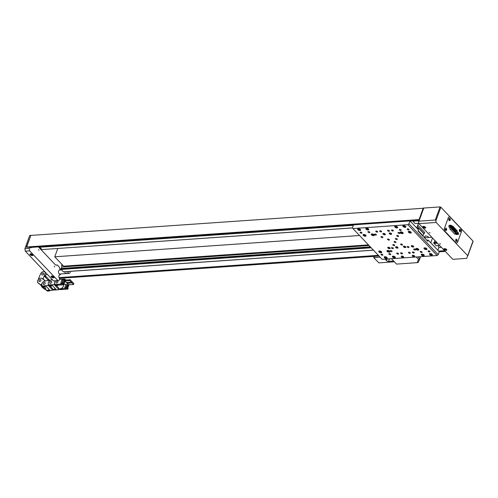 <?xml version="1.0" encoding="UTF-8"?>
<svg xmlns="http://www.w3.org/2000/svg" width="498" height="498" viewBox="0 0 498 498"><rect width="100%" height="100%" fill="white"/><g stroke="black" fill="none" stroke-linecap="round" stroke-linejoin="round"><path stroke-width="0.75" d="M352.509 227.879L41.95 249.573L352.547 227.941M412.655 220.763L415.015 223.515L418.874 223.303M415.015 223.515L418.862 223.247M418.669 221.542L417.978 220.819L412.798 221.18M41.95 249.573L39.734 247.238L353.343 225.333M417.834 220.402L417.978 220.819M39.591 246.827L39.734 247.238M62.032 264.463L61.64 265.546L61.87 266.972L60.681 268.982L63.395 271.846L373.481 250.183M434.86 240.441L434.399 242.389L433.746 242.924L436.13 245.751L439.722 245.558M63.059 271.808L373.425 250.127M436.13 245.751L439.666 245.502M60.849 269.474L371.209 247.792M433.914 243.416L437.449 243.167M60.681 268.982L370.761 247.325M433.746 242.924L437.001 242.694M60.812 268.621L370.45 246.989M433.876 242.563L436.69 242.364M61.335 268.447L370.325 246.865M434.399 242.389L436.565 242.24M61.87 266.972L369.049 245.514M434.941 240.914L435.289 240.889M61.64 265.546L62.978 265.453M30.465 253.868A1.382 0.654 -160 0 0 32.482 254.833A1.382 0.654 -160 0 0 32.856 254.733M31.156 253.856L32.32 254.279M31.579 253.955L31.461 254.285M51.574 276.097A1.382 0.654 -160 0 0 53.591 277.069A1.382 0.654 -160 0 0 53.971 276.969M52.265 276.091L53.435 276.514M52.688 276.191L52.57 276.521M38.888 250.357L38.589 249.585L38.888 250.357M54.562 266.866L54.27 266.1L54.562 266.866M32.345 255.599A1.581 0.747 -160 0 0 32.999 255.256A1.581 0.747 -160 0 0 32.333 254.285A1.581 0.747 -160 0 0 30.671 253.837A1.581 0.747 -160 0 0 30.023 254.173A1.581 0.747 -160 0 0 30.689 255.144A1.581 0.747 -160 0 0 32.345 255.599M53.46 277.834A1.581 0.747 -160 0 0 54.108 277.492A1.581 0.747 -160 0 0 53.442 276.521A1.581 0.747 -160 0 0 51.786 276.073A1.581 0.747 -160 0 0 51.138 276.409A1.581 0.747 -160 0 0 51.798 277.38A1.581 0.747 -160 0 0 53.46 277.834M31.523 247.388A1.98 1.201 -94 0 1 30.851 247.805A1.98 1.201 -94 0 1 30.117 247.475L29.743 247.076L29.264 248.39L29.668 250.855L57.886 280.573L59.362 280.088L59.841 278.78L59.467 278.382A1.98 1.201 -94 0 1 58.882 276.203A1.98 1.201 -94 0 1 59.922 274.772A1.98 1.201 -94 0 1 60.27 274.828L59.592 274.871M29.743 247.076L26.319 247.313L30.845 235.523M29.668 250.855L25.305 251.16L53.523 280.878L57.886 280.573M25.305 251.16L24.9 248.695L29.264 248.39M24.9 248.695L29.731 235.411L30.677 235.349M60.27 274.828L60.582 273.962M60.376 270.009A3.953 2.397 -94 0 1 59.399 267.202L57.307 264.998L55.925 265.092M57.307 264.998A3.953 2.397 -94 0 1 56.629 265.216A3.953 2.397 -94 0 1 55.16 264.55L39.317 247.861A3.953 2.397 -94 0 1 38.663 246.89M428.753 237.484A2.173 1.027 -160 0 0 428.479 237.098A2.173 1.027 -160 0 0 426.325 236.046A2.173 1.027 -160 0 0 424.707 236.475A2.173 1.027 -160 0 0 425.024 237.341A2.173 1.027 -160 0 0 425.473 237.714M425.541 227.306A1.382 0.654 20 0 1 425.168 227.399A1.382 0.654 20 0 1 423.151 226.434M425.006 226.851L423.835 226.428M424.265 226.522L424.14 226.851M446.656 249.542A1.382 0.654 20 0 1 446.276 249.635A1.382 0.654 20 0 1 444.26 248.67M446.115 249.081L444.951 248.664M445.374 248.757L445.256 249.087M441.427 247.357L439.678 247.481A1.98 1.201 -94 0 1 438.346 245.657M67.012 272.705A1.98 1.201 -94 0 1 66.11 273.576L59.828 274.012A1.98 1.201 -94 0 1 58.689 273.01A1.98 1.201 -94 0 1 58.646 270.943A1.98 1.201 -94 0 1 59.555 270.065L61.291 269.947M66.11 273.576A1.98 1.201 -94 0 1 64.777 271.752A1.98 1.201 -94 0 0 66.11 273.576L69.247 273.358A1.98 1.201 -94 0 1 67.915 271.528M70.305 271.366A1.98 1.201 -94 0 1 70.156 272.487A1.98 1.201 -94 0 1 69.247 273.358M59.032 277.629L378.362 255.325M438.682 251.11L444.596 250.693M59.436 278.345L379.022 256.022M439.248 251.814L445.262 251.397M423.767 233.73L424.196 233.699L417.324 226.459M422.547 235.784L423.032 235.753L423.792 233.668L418.476 228.072L416.913 228.184M368.427 244.867L63.638 266.156L54.755 256.8L359.544 235.51M54.755 256.8L57.768 248.527M417.803 225.152L424.676 232.385L424.196 233.699M418.015 229.341L418.476 228.072M423.032 235.753L418.195 230.655M423.505 208.239L30.882 235.411L26.674 246.983L26.948 247.269M30.129 247.487L353.499 224.897M410.041 220.95L419.111 220.315M26.674 246.983L419.061 219.574L423.269 207.996M430.091 232.859L429.232 232.715L430.091 232.859M440.543 243.864L439.684 243.727L440.543 243.864M423.356 226.403A1.581 0.747 20 0 1 425.018 226.858A1.581 0.747 20 0 1 425.684 227.829A1.581 0.747 20 0 1 425.031 228.165A1.581 0.747 20 0 1 423.375 227.717A1.581 0.747 20 0 1 422.709 226.746A1.581 0.747 20 0 1 423.356 226.403M444.471 248.639A1.581 0.747 20 0 1 446.127 249.093A1.581 0.747 20 0 1 446.793 250.058A1.581 0.747 20 0 1 446.146 250.401A1.581 0.747 20 0 1 444.484 249.946A1.581 0.747 20 0 1 443.818 248.981A1.581 0.747 20 0 1 444.471 248.639M436.161 222.457L418.93 223.664L452.794 259.327L466.732 258.35L473.013 241.082L440.848 207.205L435.893 220.813L436.161 222.457L467.703 255.673M440.064 206.907L423.773 208.046L418.662 222.021L418.999 221.162L435.289 220.023L440.064 206.907L440.848 207.205M418.93 223.664L418.662 222.021M435.893 220.813L435.289 220.023M423.611 208.407L423.773 208.046M473.013 241.082L467.79 255.904L473.1 241.318M457.425 242.694L461.658 231.053L461.322 228.999L449.725 216.779L448.493 217.184L449.725 216.779L461.322 228.999L461.658 231.053L457.425 242.694L456.193 243.099L444.59 230.879L444.253 228.825L448.493 217.184L444.253 228.825L444.59 230.879L456.193 243.099L457.425 242.694M450.099 227.231L449.906 227.592A1.089 0.66 86 0 0 449.843 227.735A1.089 0.66 86 0 0 450.086 229.242L454.606 233.998A1.089 0.66 86 0 0 455.01 234.185A1.089 0.66 86 0 0 455.371 233.96M460.6 231.184A1.189 0.722 86 0 0 460.575 229.945A1.189 0.722 86 0 0 459.891 229.341A1.189 0.722 86 0 0 459.349 229.864A1.189 0.722 86 0 0 459.374 231.103A1.189 0.722 86 0 0 460.059 231.707A1.189 0.722 86 0 0 460.6 231.184A1.189 0.722 86 0 0 460.575 229.945A1.189 0.722 86 0 0 459.891 229.341A1.189 0.722 86 0 0 459.349 229.864A1.189 0.722 86 0 0 459.374 231.103A1.189 0.722 86 0 0 460.059 231.707A1.189 0.722 86 0 0 460.6 231.184M450.148 220.178A1.189 0.722 86 0 0 450.124 218.939A1.189 0.722 86 0 0 449.439 218.336A1.189 0.722 86 0 0 448.897 218.859A1.189 0.722 86 0 0 448.922 220.097A1.189 0.722 86 0 0 449.607 220.701A1.189 0.722 86 0 0 450.148 220.178A1.189 0.722 86 0 0 450.124 218.939A1.189 0.722 86 0 0 449.439 218.336A1.189 0.722 86 0 0 448.897 218.859A1.189 0.722 86 0 0 448.922 220.097A1.189 0.722 86 0 0 449.607 220.701A1.189 0.722 86 0 0 450.148 220.178M446.569 230.014A1.189 0.722 86 0 0 446.544 228.775A1.189 0.722 86 0 0 445.859 228.171A1.189 0.722 86 0 0 445.318 228.694A1.189 0.722 86 0 0 445.337 229.933A1.189 0.722 86 0 0 446.027 230.537A1.189 0.722 86 0 0 446.569 230.014A1.189 0.722 86 0 0 446.544 228.775A1.189 0.722 86 0 0 445.859 228.171A1.189 0.722 86 0 0 445.318 228.694A1.189 0.722 86 0 0 445.337 229.933A1.189 0.722 86 0 0 446.027 230.537A1.189 0.722 86 0 0 446.569 230.014M457.021 241.026A1.189 0.722 86 0 0 456.996 239.781A1.189 0.722 86 0 0 456.311 239.177A1.189 0.722 86 0 0 455.77 239.7A1.189 0.722 86 0 0 455.788 240.945A1.189 0.722 86 0 0 456.479 241.549A1.189 0.722 86 0 0 457.021 241.026A1.189 0.722 86 0 0 456.996 239.781A1.189 0.722 86 0 0 456.311 239.177A1.189 0.722 86 0 0 455.77 239.7A1.189 0.722 86 0 0 455.788 240.945A1.189 0.722 86 0 0 456.479 241.549A1.189 0.722 86 0 0 457.021 241.026M453.112 228.843L451.761 228.887M453.591 229.348L452.24 229.391M454.07 228.949L452.713 228.993M454.07 229.852L452.713 229.895M454.55 230.356L453.192 230.4M455.029 229.958L453.672 230.001M455.029 230.86L453.672 230.904M455.508 231.365L454.151 231.408M455.987 231.869L454.63 231.912M451.431 227.86A0.691 0.417 86 0 0 451.586 228.819L456.106 233.574A0.691 0.417 86 0 0 456.71 233.282L457.102 231.539A0.691 0.417 86 0 0 456.915 230.68L452.75 226.297A0.691 0.417 86 0 0 452.215 226.391L451.474 227.767A0.691 0.417 86 0 0 451.431 227.86M456.784 233.5A0.89 0.542 86 0 0 456.822 233.363L457.214 231.614A0.89 0.542 86 0 0 456.977 230.518L452.813 226.136A0.89 0.542 86 0 0 452.477 225.98A0.89 0.542 86 0 0 452.128 226.254L451.381 227.63A0.89 0.542 86 0 0 451.53 228.987L456.044 233.743A0.89 0.542 86 0 0 456.373 233.892A0.89 0.542 86 0 0 456.784 233.5M455.533 231.651L455.533 231.645A0.691 0.417 86 0 0 455.552 231.333M458.172 233.755L457.905 233.058L458.172 233.755M457.6 232.522L457.27 233.431L457.606 234.409L458.272 234.465L458.602 233.562L458.266 232.597L457.002 232.566M458.272 234.465L456.112 234.514L455.907 233.923M457.27 233.431L456.797 233.462M457.606 234.409L456.112 234.514M451.207 226.416L450.939 225.725L451.207 226.416M451.3 225.264L451.636 226.241L451.306 227.15L449.146 227.175L448.823 226.192L449.146 225.289L451.3 225.264M451.306 227.15L450.64 227.076L450.317 226.086L448.823 226.192M450.317 226.086L450.646 225.183M450.64 227.076L449.146 227.175M456.635 240.615L456.162 240.086L456.205 240.671L456.635 240.615M446.183 229.609L445.71 229.074L445.754 229.665L446.183 229.609M449.762 219.774L449.296 219.238L449.333 219.823L449.762 219.774M460.214 230.779L459.747 230.244L459.785 230.835L460.214 230.779M408.727 232.199A1.382 0.654 -160 0 0 410.097 232.865A1.382 0.654 -160 0 0 411.13 232.597A1.382 0.654 -160 0 0 410.925 232.049A1.382 0.654 -160 0 0 409.555 231.377A1.382 0.654 -160 0 0 408.528 231.651A1.382 0.654 -160 0 0 408.727 232.199M410.371 232.087L409.238 231.813L409.866 232.473L410.371 232.087M410.066 231.925L409.866 232.473M409.412 231.8L409.281 232.161M403.293 226.478A1.382 0.654 -160 0 0 404.662 227.144A1.382 0.654 -160 0 0 405.689 226.87A1.382 0.654 -160 0 0 405.49 226.322A1.382 0.654 -160 0 0 404.115 225.656A1.382 0.654 -160 0 0 403.087 225.924A1.382 0.654 -160 0 0 403.293 226.478M404.351 226.048L403.847 226.441L404.974 226.708L404.351 226.048M404.631 226.198L404.432 226.752M403.978 226.073L403.847 226.441M395.132 227.044A1.382 0.654 -160 0 0 396.501 227.717A1.382 0.654 -160 0 0 397.529 227.443A1.382 0.654 -160 0 0 397.329 226.895A1.382 0.654 -160 0 0 395.954 226.223A1.382 0.654 -160 0 0 394.926 226.497A1.382 0.654 -160 0 0 395.132 227.044M396.19 226.621L395.686 227.007L396.813 227.281L396.19 226.621M396.47 226.771L396.271 227.318M395.817 226.646L395.686 227.007M400.566 232.771A1.382 0.654 -160 0 0 401.936 233.438A1.382 0.654 -160 0 0 402.963 233.17A1.382 0.654 -160 0 0 402.764 232.616A1.382 0.654 -160 0 0 401.388 231.95A1.382 0.654 -160 0 0 400.361 232.217A1.382 0.654 -160 0 0 400.566 232.771M401.12 232.734L402.247 233.002L401.625 232.342L401.12 232.734L401.251 232.373M401.905 232.498L401.705 233.045M426.605 248.558A1.382 0.654 20 0 1 426.805 249.106A1.382 0.654 20 0 1 425.778 249.38A1.382 0.654 20 0 1 424.408 248.714A1.382 0.654 20 0 1 424.203 248.16A1.382 0.654 20 0 1 425.23 247.892A1.382 0.654 20 0 1 426.605 248.558M424.962 248.67L426.089 248.944L425.46 248.284L424.962 248.67L425.093 248.309M425.746 248.434L425.547 248.981M432.04 254.279A1.382 0.654 20 0 1 432.239 254.833A1.382 0.654 20 0 1 431.212 255.101A1.382 0.654 20 0 1 429.842 254.434A1.382 0.654 20 0 1 429.637 253.887A1.382 0.654 20 0 1 430.664 253.613A1.382 0.654 20 0 1 432.04 254.279M430.353 254.048L431.523 254.671L430.353 254.048M430.527 254.036L430.397 254.397M431.181 254.161L430.982 254.708M423.879 254.852A1.382 0.654 20 0 1 424.078 255.399A1.382 0.654 20 0 1 423.051 255.673A1.382 0.654 20 0 1 421.682 255.007A1.382 0.654 20 0 1 421.476 254.453A1.382 0.654 20 0 1 422.503 254.185A1.382 0.654 20 0 1 423.879 254.852M422.192 254.615L423.362 255.237L422.192 254.615M422.366 254.603L422.236 254.964M423.02 254.727L422.821 255.275M418.438 249.131A1.382 0.654 20 0 1 418.644 249.679A1.382 0.654 20 0 1 417.617 249.946A1.382 0.654 20 0 1 416.241 249.28A1.382 0.654 20 0 1 416.042 248.732A1.382 0.654 20 0 1 417.069 248.458A1.382 0.654 20 0 1 418.438 249.131M417.884 249.168L416.758 248.894L417.386 249.554L417.884 249.168M417.585 249.006L417.386 249.554M416.932 248.882L416.801 249.243M387.363 251.297A1.382 0.654 -160 0 0 388.739 251.969A1.382 0.654 -160 0 0 389.766 251.695A1.382 0.654 -160 0 0 389.56 251.148A1.382 0.654 -160 0 0 388.191 250.475A1.382 0.654 -160 0 0 387.164 250.749A1.382 0.654 -160 0 0 387.363 251.297M389.006 251.185L387.88 250.911L388.508 251.571L389.006 251.185M388.708 251.023L388.508 251.571M388.054 250.899L387.923 251.26M392.798 257.024A1.382 0.654 -160 0 0 394.173 257.69A1.382 0.654 -160 0 0 395.2 257.422A1.382 0.654 -160 0 0 394.995 256.868A1.382 0.654 -160 0 0 393.625 256.202A1.382 0.654 -160 0 0 392.598 256.47A1.382 0.654 -160 0 0 392.798 257.024M393.943 257.298L394.441 256.906L393.314 256.632L393.943 257.298L394.142 256.75M393.488 256.626L393.358 256.987M384.637 257.591A1.382 0.654 -160 0 0 386.012 258.263A1.382 0.654 -160 0 0 387.039 257.989A1.382 0.654 -160 0 0 386.834 257.441A1.382 0.654 -160 0 0 385.464 256.769A1.382 0.654 -160 0 0 384.437 257.043A1.382 0.654 -160 0 0 384.637 257.591M385.782 257.864L386.28 257.478L385.153 257.205L385.782 257.864L385.981 257.317M385.328 257.192L385.197 257.553M379.202 251.87A1.382 0.654 -160 0 0 380.578 252.536A1.382 0.654 -160 0 0 381.605 252.268A1.382 0.654 -160 0 0 381.4 251.714A1.382 0.654 -160 0 0 380.03 251.048A1.382 0.654 -160 0 0 379.003 251.316A1.382 0.654 -160 0 0 379.202 251.87M379.756 251.832L380.889 252.106L380.26 251.44L379.756 251.832L379.893 251.471M380.547 251.596L380.348 252.144M365.725 235.205A1.382 0.654 20 0 1 365.924 235.753A1.382 0.654 20 0 1 364.897 236.027A1.382 0.654 20 0 1 363.528 235.355A1.382 0.654 20 0 1 363.322 234.807A1.382 0.654 20 0 1 364.349 234.539A1.382 0.654 20 0 1 365.725 235.205M365.171 235.243L364.038 234.969L364.667 235.629L365.171 235.243M364.866 235.081L364.667 235.629M364.212 234.956L364.082 235.317M360.291 229.478A1.382 0.654 20 0 1 360.49 230.032A1.382 0.654 20 0 1 359.463 230.3A1.382 0.654 20 0 1 358.093 229.634A1.382 0.654 20 0 1 357.888 229.086A1.382 0.654 20 0 1 358.915 228.812A1.382 0.654 20 0 1 360.291 229.478M359.774 229.871L358.604 229.248L359.774 229.871M359.432 229.36L359.232 229.908M358.778 229.236L358.647 229.597M368.452 228.912A1.382 0.654 20 0 1 368.651 229.46A1.382 0.654 20 0 1 367.624 229.734A1.382 0.654 20 0 1 366.254 229.061A1.382 0.654 20 0 1 366.049 228.514A1.382 0.654 20 0 1 367.076 228.24A1.382 0.654 20 0 1 368.452 228.912M367.935 229.298L366.765 228.675L367.935 229.298M367.592 228.787L367.393 229.335M366.939 228.663L366.808 229.024M373.886 234.633A1.382 0.654 20 0 1 374.085 235.187A1.382 0.654 20 0 1 373.058 235.454A1.382 0.654 20 0 1 371.689 234.788A1.382 0.654 20 0 1 371.483 234.234A1.382 0.654 20 0 1 372.51 233.967A1.382 0.654 20 0 1 373.886 234.633M372.243 234.751L373.369 235.025L372.747 234.359L372.243 234.751L372.373 234.39M373.027 234.514L372.828 235.062M389.604 233.655A1.089 0.51 -160 0 0 390.681 234.178A1.089 0.51 -160 0 0 391.49 233.967A1.089 0.51 -160 0 0 391.335 233.531A1.089 0.51 -160 0 0 390.251 233.008A1.089 0.51 -160 0 0 389.448 233.22A1.089 0.51 -160 0 0 389.604 233.655M390.955 233.855L389.984 233.332L390.955 233.855M390.669 233.425L390.507 233.886M383.329 234.091A1.089 0.51 -160 0 0 384.406 234.614A1.089 0.51 -160 0 0 385.215 234.402A1.089 0.51 -160 0 0 385.054 233.973A1.089 0.51 -160 0 0 383.977 233.444A1.089 0.51 -160 0 0 383.167 233.662A1.089 0.51 -160 0 0 383.329 234.091M384.68 234.29L383.703 233.774L384.68 234.29M384.394 233.867L384.226 234.321M395.966 247.406A1.089 0.51 -160 0 0 397.049 247.929A1.089 0.51 -160 0 0 397.852 247.718A1.089 0.51 -160 0 0 397.697 247.282A1.089 0.51 -160 0 0 396.613 246.759A1.089 0.51 -160 0 0 395.81 246.971A1.089 0.51 -160 0 0 395.966 247.406M397.286 247.313L396.346 247.083L396.869 247.637L397.286 247.313M397.031 247.176L396.869 247.637M388.123 247.954A1.089 0.51 -160 0 0 389.199 248.477A1.089 0.51 -160 0 0 390.009 248.265A1.089 0.51 -160 0 0 389.847 247.83A1.089 0.51 -160 0 0 388.77 247.307A1.089 0.51 -160 0 0 387.961 247.518A1.089 0.51 -160 0 0 388.123 247.954M389.436 247.861L388.496 247.631L389.019 248.185L389.436 247.861M389.187 247.724L389.019 248.185M403.816 246.859A1.089 0.51 -160 0 0 404.893 247.382A1.089 0.51 -160 0 0 405.702 247.17A1.089 0.51 -160 0 0 405.54 246.734A1.089 0.51 -160 0 0 404.463 246.211A1.089 0.51 -160 0 0 403.654 246.423A1.089 0.51 -160 0 0 403.816 246.859M405.129 246.765L404.189 246.535L404.712 247.089L405.129 246.765M404.88 246.628L404.712 247.089M411.665 246.311A1.089 0.51 -160 0 0 412.742 246.834A1.089 0.51 -160 0 0 413.545 246.622A1.089 0.51 -160 0 0 413.39 246.186A1.089 0.51 -160 0 0 412.313 245.663A1.089 0.51 -160 0 0 411.504 245.875A1.089 0.51 -160 0 0 411.665 246.311M412.979 246.217L412.039 245.987L412.562 246.541L412.979 246.217M412.73 246.08L412.562 246.541M412.655 255.991A1.089 0.51 -160 0 0 413.732 256.514A1.089 0.51 -160 0 0 414.541 256.302A1.089 0.51 -160 0 0 414.38 255.866A1.089 0.51 -160 0 0 413.303 255.343A1.089 0.51 -160 0 0 412.493 255.555A1.089 0.51 -160 0 0 412.655 255.991M413.969 255.897L413.029 255.667L413.552 256.221L413.969 255.897M413.72 255.76L413.552 256.221M401.668 256.756A1.089 0.51 -160 0 0 402.745 257.279A1.089 0.51 -160 0 0 403.554 257.068A1.089 0.51 -160 0 0 403.392 256.632A1.089 0.51 -160 0 0 402.316 256.109A1.089 0.51 -160 0 0 401.506 256.321A1.089 0.51 -160 0 0 401.668 256.756M402.982 256.663L402.042 256.433L402.565 256.987L402.982 256.663M402.733 256.532L402.565 256.987M395.817 241.984A0.99 0.467 -160 0 0 394.839 241.505A0.99 0.467 -160 0 0 394.105 241.704A0.99 0.467 -160 0 0 394.248 242.096A0.99 0.467 -160 0 0 395.231 242.57A0.99 0.467 -160 0 0 395.966 242.377A0.99 0.467 -160 0 0 395.817 241.984M401.064 229.883A0.99 0.467 -160 0 0 400.081 229.404A0.99 0.467 -160 0 0 399.346 229.597A0.99 0.467 -160 0 0 399.496 229.989A0.99 0.467 -160 0 0 400.473 230.468A0.99 0.467 -160 0 0 401.207 230.275A0.99 0.467 -160 0 0 401.064 229.883M390.575 254.086A0.99 0.467 -160 0 0 389.598 253.613A0.99 0.467 -160 0 0 388.863 253.806A0.99 0.467 -160 0 0 389.006 254.198A0.99 0.467 -160 0 0 389.99 254.677A0.99 0.467 -160 0 0 390.718 254.484A0.99 0.467 -160 0 0 390.575 254.086M421.968 251.895A0.99 0.467 -160 0 0 420.984 251.422A0.99 0.467 -160 0 0 420.25 251.615A0.99 0.467 -160 0 0 420.399 252.007A0.99 0.467 -160 0 0 421.376 252.48A0.99 0.467 -160 0 0 422.111 252.287A0.99 0.467 -160 0 0 421.968 251.895M369.672 232.074A0.99 0.467 -160 0 0 368.694 231.595A0.99 0.467 -160 0 0 367.96 231.788A0.99 0.467 -160 0 0 368.103 232.186A0.99 0.467 -160 0 0 369.086 232.659A0.99 0.467 -160 0 0 369.815 232.466A0.99 0.467 -160 0 0 369.672 232.074M399.751 232.908A0.99 0.467 -160 0 0 398.774 232.429A0.99 0.467 -160 0 0 398.039 232.622A0.99 0.467 -160 0 0 398.182 233.014A0.99 0.467 -160 0 0 399.159 233.494A0.99 0.467 -160 0 0 399.894 233.301A0.99 0.467 -160 0 0 399.751 232.908M391.889 251.06A0.99 0.467 -160 0 0 390.905 250.587A0.99 0.467 -160 0 0 390.171 250.78A0.99 0.467 -160 0 0 390.32 251.173A0.99 0.467 -160 0 0 391.297 251.652A0.99 0.467 -160 0 0 392.032 251.459A0.99 0.467 -160 0 0 391.889 251.06M376.208 234.552A0.99 0.467 -160 0 0 375.231 234.072A0.99 0.467 -160 0 0 374.496 234.265A0.99 0.467 -160 0 0 374.639 234.664A0.99 0.467 -160 0 0 375.623 235.137A0.99 0.467 -160 0 0 376.351 234.944A0.99 0.467 -160 0 0 376.208 234.552M415.432 249.417A0.99 0.467 -160 0 0 414.448 248.944A0.99 0.467 -160 0 0 413.714 249.137A0.99 0.467 -160 0 0 413.863 249.529A0.99 0.467 -160 0 0 414.84 250.002A0.99 0.467 -160 0 0 415.575 249.809A0.99 0.467 -160 0 0 415.432 249.417M398.444 235.934A0.99 0.467 -160 0 0 397.46 235.454A0.99 0.467 -160 0 0 396.725 235.647A0.99 0.467 -160 0 0 396.869 236.046A0.99 0.467 -160 0 0 397.852 236.519A0.99 0.467 -160 0 0 398.587 236.326A0.99 0.467 -160 0 0 398.444 235.934M393.196 248.035A0.99 0.467 -160 0 0 392.219 247.562A0.99 0.467 -160 0 0 391.484 247.755A0.99 0.467 -160 0 0 391.627 248.147A0.99 0.467 -160 0 0 392.611 248.62A0.99 0.467 -160 0 0 393.345 248.427A0.99 0.467 -160 0 0 393.196 248.035M382.744 237.029A0.99 0.467 -160 0 0 381.767 236.55A0.99 0.467 -160 0 0 381.032 236.743A0.99 0.467 -160 0 0 381.175 237.141A0.99 0.467 -160 0 0 382.159 237.614A0.99 0.467 -160 0 0 382.894 237.422A0.99 0.467 -160 0 0 382.744 237.029M408.895 246.94A0.99 0.467 -160 0 0 407.912 246.466A0.99 0.467 -160 0 0 407.177 246.659A0.99 0.467 -160 0 0 407.32 247.052A0.99 0.467 -160 0 0 408.304 247.525A0.99 0.467 -160 0 0 409.039 247.332A0.99 0.467 -160 0 0 408.895 246.94M397.13 238.959A0.99 0.467 -160 0 0 396.153 238.48A0.99 0.467 -160 0 0 395.418 238.673A0.99 0.467 -160 0 0 395.561 239.071A0.99 0.467 -160 0 0 396.539 239.544A0.99 0.467 -160 0 0 397.273 239.351A0.99 0.467 -160 0 0 397.13 238.959M394.509 245.01A0.99 0.467 -160 0 0 393.526 244.537A0.99 0.467 -160 0 0 392.798 244.73A0.99 0.467 -160 0 0 392.941 245.122A0.99 0.467 -160 0 0 393.918 245.595A0.99 0.467 -160 0 0 394.653 245.402A0.99 0.467 -160 0 0 394.509 245.01M389.28 239.507A0.99 0.467 -160 0 0 388.303 239.028A0.99 0.467 -160 0 0 387.569 239.227A0.99 0.467 -160 0 0 387.712 239.619A0.99 0.467 -160 0 0 388.695 240.092A0.99 0.467 -160 0 0 389.43 239.899A0.99 0.467 -160 0 0 389.28 239.507M402.353 244.462A0.99 0.467 -160 0 0 401.376 243.989A0.99 0.467 -160 0 0 400.641 244.182A0.99 0.467 -160 0 0 400.784 244.574A0.99 0.467 -160 0 0 401.768 245.047A0.99 0.467 -160 0 0 402.502 244.854A0.99 0.467 -160 0 0 402.353 244.462M408.908 229.335A0.99 0.467 -160 0 0 407.93 228.856A0.99 0.467 -160 0 0 407.196 229.049A0.99 0.467 -160 0 0 407.339 229.441A0.99 0.467 -160 0 0 408.323 229.92A0.99 0.467 -160 0 0 409.057 229.727A0.99 0.467 -160 0 0 408.908 229.335M429.811 251.347A0.99 0.467 -160 0 0 428.834 250.874A0.99 0.467 -160 0 0 428.099 251.067A0.99 0.467 -160 0 0 428.243 251.459A0.99 0.467 -160 0 0 429.226 251.932A0.99 0.467 -160 0 0 429.961 251.739A0.99 0.467 -160 0 0 429.811 251.347M382.732 254.64A0.99 0.467 -160 0 0 381.748 254.161A0.99 0.467 -160 0 0 381.014 254.354A0.99 0.467 -160 0 0 381.157 254.746A0.99 0.467 -160 0 0 382.14 255.225A0.99 0.467 -160 0 0 382.875 255.032A0.99 0.467 -160 0 0 382.732 254.64M361.828 232.622A0.99 0.467 -160 0 0 360.845 232.143A0.99 0.467 -160 0 0 360.11 232.336A0.99 0.467 -160 0 0 360.253 232.734A0.99 0.467 -160 0 0 361.237 233.207A0.99 0.467 -160 0 0 361.971 233.014A0.99 0.467 -160 0 0 361.828 232.622M402.347 253.264A0.99 0.467 -160 0 0 401.369 252.791A0.99 0.467 -160 0 0 400.635 252.984A0.99 0.467 -160 0 0 400.778 253.376A0.99 0.467 -160 0 0 401.755 253.856A0.99 0.467 -160 0 0 402.49 253.663A0.99 0.467 -160 0 0 402.347 253.264M410.196 252.716A0.99 0.467 -160 0 0 409.213 252.243A0.99 0.467 -160 0 0 408.478 252.436A0.99 0.467 -160 0 0 408.628 252.828A0.99 0.467 -160 0 0 409.605 253.308A0.99 0.467 -160 0 0 410.34 253.109A0.99 0.467 -160 0 0 410.196 252.716M414.118 252.442A0.99 0.467 -160 0 0 413.141 251.969A0.99 0.467 -160 0 0 412.406 252.162A0.99 0.467 -160 0 0 412.549 252.554A0.99 0.467 -160 0 0 413.527 253.028A0.99 0.467 -160 0 0 414.261 252.835A0.99 0.467 -160 0 0 414.118 252.442M398.425 253.538A0.99 0.467 -160 0 0 397.441 253.065A0.99 0.467 -160 0 0 396.707 253.258A0.99 0.467 -160 0 0 396.856 253.65A0.99 0.467 -160 0 0 397.834 254.129A0.99 0.467 -160 0 0 398.568 253.936A0.99 0.467 -160 0 0 398.425 253.538M377.521 231.526A0.99 0.467 -160 0 0 376.538 231.047A0.99 0.467 -160 0 0 375.803 231.24A0.99 0.467 -160 0 0 375.953 231.632A0.99 0.467 -160 0 0 376.93 232.112A0.99 0.467 -160 0 0 377.665 231.919A0.99 0.467 -160 0 0 377.521 231.526M381.443 231.253A0.99 0.467 -160 0 0 380.466 230.773A0.99 0.467 -160 0 0 379.731 230.966A0.99 0.467 -160 0 0 379.874 231.358A0.99 0.467 -160 0 0 380.852 231.838A0.99 0.467 -160 0 0 381.586 231.645A0.99 0.467 -160 0 0 381.443 231.253M389.293 230.705A0.99 0.467 -160 0 0 388.309 230.225A0.99 0.467 -160 0 0 387.575 230.418A0.99 0.467 -160 0 0 387.724 230.811A0.99 0.467 -160 0 0 388.701 231.29A0.99 0.467 -160 0 0 389.436 231.097A0.99 0.467 -160 0 0 389.293 230.705M393.215 230.431A0.99 0.467 -160 0 0 392.237 229.952A0.99 0.467 -160 0 0 391.503 230.144A0.99 0.467 -160 0 0 391.646 230.537A0.99 0.467 -160 0 0 392.623 231.016A0.99 0.467 -160 0 0 393.358 230.823A0.99 0.467 -160 0 0 393.215 230.431M414.51 255.941A1.289 0.604 -160 0 0 413.234 255.318A1.289 0.604 -160 0 0 412.282 255.567A1.289 0.604 -160 0 0 412.469 256.078A1.289 0.604 -160 0 0 413.738 256.7A1.289 0.604 -160 0 0 414.697 256.451A1.289 0.604 -160 0 0 414.51 255.941M403.523 256.707A1.289 0.604 -160 0 0 402.247 256.084A1.289 0.604 -160 0 0 401.295 256.339A1.289 0.604 -160 0 0 401.481 256.85A1.289 0.604 -160 0 0 402.758 257.466A1.289 0.604 -160 0 0 403.71 257.217A1.289 0.604 -160 0 0 403.523 256.707M389.971 247.904A1.289 0.604 -160 0 0 388.701 247.282A1.289 0.604 -160 0 0 387.749 247.537A1.289 0.604 -160 0 0 387.936 248.048A1.289 0.604 -160 0 0 389.206 248.664A1.289 0.604 -160 0 0 390.164 248.415A1.289 0.604 -160 0 0 389.971 247.904M413.514 246.261A1.289 0.604 -160 0 0 412.244 245.639A1.289 0.604 -160 0 0 411.286 245.888A1.289 0.604 -160 0 0 411.479 246.398A1.289 0.604 -160 0 0 412.749 247.02A1.289 0.604 -160 0 0 413.707 246.771A1.289 0.604 -160 0 0 413.514 246.261M405.671 246.809A1.289 0.604 -160 0 0 404.395 246.186A1.289 0.604 -160 0 0 403.442 246.435A1.289 0.604 -160 0 0 403.629 246.952A1.289 0.604 -160 0 0 404.905 247.568A1.289 0.604 -160 0 0 405.858 247.319A1.289 0.604 -160 0 0 405.671 246.809M397.821 247.357A1.289 0.604 -160 0 0 396.545 246.734A1.289 0.604 -160 0 0 395.593 246.989A1.289 0.604 -160 0 0 395.779 247.5A1.289 0.604 -160 0 0 397.055 248.116A1.289 0.604 -160 0 0 398.008 247.867A1.289 0.604 -160 0 0 397.821 247.357M385.184 234.041A1.289 0.604 -160 0 0 383.908 233.425A1.289 0.604 -160 0 0 382.956 233.674A1.289 0.604 -160 0 0 383.143 234.185A1.289 0.604 -160 0 0 384.412 234.807A1.289 0.604 -160 0 0 385.371 234.552A1.289 0.604 -160 0 0 385.184 234.041M391.459 233.606A1.289 0.604 -160 0 0 390.183 232.983A1.289 0.604 -160 0 0 389.231 233.238A1.289 0.604 -160 0 0 389.417 233.749A1.289 0.604 -160 0 0 390.693 234.365A1.289 0.604 -160 0 0 391.646 234.116A1.289 0.604 -160 0 0 391.459 233.606M386.965 257.51A1.581 0.747 -160 0 0 385.396 256.75A1.581 0.747 -160 0 0 384.219 257.055A1.581 0.747 -160 0 0 384.45 257.684A1.581 0.747 -160 0 0 386.018 258.45A1.581 0.747 -160 0 0 387.195 258.138A1.581 0.747 -160 0 0 386.965 257.51M395.126 256.943A1.581 0.747 -160 0 0 393.557 256.177A1.581 0.747 -160 0 0 392.38 256.489A1.581 0.747 -160 0 0 392.611 257.117A1.581 0.747 -160 0 0 394.179 257.877A1.581 0.747 -160 0 0 395.356 257.572A1.581 0.747 -160 0 0 395.126 256.943M389.691 251.216A1.581 0.747 -160 0 0 388.123 250.45A1.581 0.747 -160 0 0 386.946 250.762A1.581 0.747 -160 0 0 387.176 251.39A1.581 0.747 -160 0 0 388.745 252.156A1.581 0.747 -160 0 0 389.922 251.845A1.581 0.747 -160 0 0 389.691 251.216M381.53 251.789A1.581 0.747 -160 0 0 379.962 251.023A1.581 0.747 -160 0 0 378.785 251.334A1.581 0.747 -160 0 0 379.015 251.963A1.581 0.747 -160 0 0 380.584 252.723A1.581 0.747 -160 0 0 381.761 252.418A1.581 0.747 -160 0 0 381.53 251.789M363.341 235.448A1.581 0.747 20 0 1 363.11 234.819A1.581 0.747 20 0 1 364.281 234.514A1.581 0.747 20 0 1 365.849 235.274A1.581 0.747 20 0 1 366.08 235.903A1.581 0.747 20 0 1 364.91 236.214A1.581 0.747 20 0 1 363.341 235.448M357.906 229.727A1.581 0.747 20 0 1 357.676 229.099A1.581 0.747 20 0 1 358.846 228.787A1.581 0.747 20 0 1 360.415 229.553A1.581 0.747 20 0 1 360.645 230.182A1.581 0.747 20 0 1 359.475 230.487A1.581 0.747 20 0 1 357.906 229.727M371.502 234.882A1.581 0.747 20 0 1 371.271 234.253A1.581 0.747 20 0 1 372.442 233.942A1.581 0.747 20 0 1 374.01 234.707A1.581 0.747 20 0 1 374.241 235.336A1.581 0.747 20 0 1 373.07 235.641A1.581 0.747 20 0 1 371.502 234.882M366.067 229.155A1.581 0.747 20 0 1 365.837 228.526A1.581 0.747 20 0 1 367.007 228.221A1.581 0.747 20 0 1 368.576 228.98A1.581 0.747 20 0 1 368.806 229.609A1.581 0.747 20 0 1 367.636 229.92A1.581 0.747 20 0 1 366.067 229.155M416.054 249.374A1.581 0.747 20 0 1 415.824 248.745A1.581 0.747 20 0 1 417 248.434A1.581 0.747 20 0 1 418.569 249.199A1.581 0.747 20 0 1 418.799 249.828A1.581 0.747 20 0 1 417.623 250.139A1.581 0.747 20 0 1 416.054 249.374M421.495 255.101A1.581 0.747 20 0 1 421.258 254.472A1.581 0.747 20 0 1 422.435 254.161A1.581 0.747 20 0 1 424.003 254.92A1.581 0.747 20 0 1 424.234 255.549A1.581 0.747 20 0 1 423.063 255.86A1.581 0.747 20 0 1 421.495 255.101M429.656 254.528A1.581 0.747 20 0 1 429.419 253.899A1.581 0.747 20 0 1 430.596 253.588A1.581 0.747 20 0 1 432.164 254.354A1.581 0.747 20 0 1 432.395 254.982A1.581 0.747 20 0 1 431.224 255.293A1.581 0.747 20 0 1 429.656 254.528M424.221 248.807A1.581 0.747 20 0 1 423.985 248.178A1.581 0.747 20 0 1 425.161 247.867A1.581 0.747 20 0 1 426.73 248.626A1.581 0.747 20 0 1 426.96 249.255A1.581 0.747 20 0 1 425.784 249.566A1.581 0.747 20 0 1 424.221 248.807M402.888 232.691A1.581 0.747 -160 0 0 401.32 231.925A1.581 0.747 -160 0 0 400.149 232.236A1.581 0.747 -160 0 0 400.38 232.865A1.581 0.747 -160 0 0 401.948 233.624A1.581 0.747 -160 0 0 403.125 233.319A1.581 0.747 -160 0 0 402.888 232.691M411.049 232.118A1.581 0.747 -160 0 0 409.481 231.352A1.581 0.747 -160 0 0 408.31 231.663A1.581 0.747 -160 0 0 408.541 232.292A1.581 0.747 -160 0 0 410.109 233.058A1.581 0.747 -160 0 0 411.286 232.747A1.581 0.747 -160 0 0 411.049 232.118M405.615 226.391A1.581 0.747 -160 0 0 404.046 225.631A1.581 0.747 -160 0 0 402.876 225.943A1.581 0.747 -160 0 0 403.106 226.571A1.581 0.747 -160 0 0 404.675 227.331A1.581 0.747 -160 0 0 405.845 227.026A1.581 0.747 -160 0 0 405.615 226.391M397.454 226.964A1.581 0.747 -160 0 0 395.885 226.204A1.581 0.747 -160 0 0 394.715 226.509A1.581 0.747 -160 0 0 394.945 227.138A1.581 0.747 -160 0 0 396.514 227.903A1.581 0.747 -160 0 0 397.684 227.592A1.581 0.747 -160 0 0 397.454 226.964M410.016 220.919L353.512 224.866L352.447 227.785L352.939 228.551L382.203 259.371L437.132 255.53L407.868 224.71L408.951 223.839L410.016 220.919L418.488 229.846L418.052 231.053L427.763 241.275L428.199 240.073L439.28 251.739L438.215 254.659L437.132 255.53M352.939 228.551L407.868 224.71M426.711 240.173L428.199 240.073M408.951 223.839L438.215 254.659M430.764 242.769L432.513 237.969M431.847 237.266L424.445 237.783M438.987 247.195L437.873 250.257M418.463 223.334L416.758 228.022M418.065 256.862L419.839 258.736L418.27 262.365L417.125 262.658L418.544 259.383L416.266 256.987M420.586 256.688L419.839 258.736L418.544 259.383M394.391 261.799L378.922 262.882L373.743 257.678L380.105 257.161M391.472 258.723L396.576 264.096L417.125 262.658M393.663 261.027L388.552 261.388A1.581 0.747 20 0 1 386.46 260.591L385.103 259.165M57.936 281.912A1.226 0.784 136.5 0 1 57.058 282.864A1.226 0.784 136.5 0 1 56.075 282.827A1.226 0.784 136.5 0 1 55.988 282.049A1.226 0.784 136.5 0 1 56.865 281.096A1.226 0.784 136.5 0 1 57.849 281.14A1.226 0.784 136.5 0 1 57.936 281.912A1.226 0.784 136.5 0 1 57.058 282.864A1.226 0.784 136.5 0 1 56.075 282.827A1.226 0.784 136.5 0 1 55.988 282.049A1.226 0.784 136.5 0 1 56.865 281.096A1.226 0.784 136.5 0 1 57.849 281.14A1.226 0.784 136.5 0 1 57.936 281.912M59.617 279.397L64.765 279.042L64.485 279.801L64.84 280.175L63.607 283.574L63.246 283.2L62.972 283.96L56.069 284.439A2.969 1.905 136.5 0 1 54.811 284.022A2.969 1.905 136.5 0 1 54.606 282.148A2.969 1.905 136.5 0 1 55.515 280.741A2.969 1.905 136.5 0 0 54.606 282.148A2.969 1.905 136.5 0 0 54.543 283.586L54.182 284.57L54.537 284.949L56.423 284.812A2.969 1.905 136.5 0 1 55.166 284.395L54.811 284.022M69.515 279.895L65.207 279.963L64.852 280.947L68.4 284.688L67.093 288.292L61.933 288.653L62.206 287.894A3.007 1.93 -43.5 0 0 63.464 286.151A3.007 1.93 -43.5 0 0 63.563 284.788M67.093 288.292L67.865 289.108L60.955 289.593A2.969 1.905 136.5 0 1 59.804 289.276M65.612 279.932L64.765 279.042M67.927 284.184L66.427 287.601L64.79 287.713L66.029 284.314L63.856 284.47M64.84 280.175L63.9 280.237L62.81 283.231M64.485 279.801L61.914 279.982L62.686 280.791L61.771 283.3M62.275 283.269L61.92 282.895M67.336 285.093L66.029 284.314M69.502 284.613L68.873 284.987M65.892 287.639L66.8 285.13M67.865 289.108L68.139 288.348L67.784 287.975L68.911 284.887M68.4 284.688L73.48 284.57L71.805 282.808L67.778 283.325L66.937 282.441L71.388 282.366L69.714 280.604L64.852 280.947M62.972 283.96L63.744 284.775L65.057 281.165M53.628 289.786A2.969 1.905 136.5 0 0 54.68 290.029L59.075 289.724L58.72 289.35L62.35 289.095L61.933 288.653M63.246 283.2L60.675 283.381L61.914 279.982M56.069 284.439L56.423 284.812L58.166 284.694L58.583 285.136L63.744 284.775M73.48 284.57L73.835 283.586L72.16 281.824L71.693 281.856L71.332 282.839M72.16 281.824L71.805 282.808M65.836 279.92L65.475 280.903M66.041 280.137L65.686 281.121M71.388 282.366L71.743 281.382L70.075 279.621L69.602 279.652L69.241 280.635M70.075 279.621L69.714 280.604M68.126 282.36L67.778 283.325M58.247 284.781A2.969 1.905 136.5 0 1 56.84 285.254L56.423 284.812M51.655 282.354A1.226 0.784 136.5 0 1 50.777 283.306A1.226 0.784 136.5 0 1 49.794 283.262A1.226 0.784 136.5 0 1 49.713 282.491A1.226 0.784 136.5 0 1 50.591 281.538A1.226 0.784 136.5 0 1 51.574 281.575A1.226 0.784 136.5 0 1 51.655 282.354M54.182 284.57L49.788 284.881A2.969 1.905 136.5 0 1 48.53 284.464A2.969 1.905 136.5 0 1 48.331 282.584A2.969 1.905 136.5 0 1 51.58 279.963L52.583 279.888M49.788 284.881L50.142 285.254A2.969 1.905 136.5 0 1 48.885 284.837L48.53 284.464M63.526 284.788A2.969 1.905 136.5 0 1 63.433 286.151A2.969 1.905 136.5 0 1 60.183 288.778L60.6 289.22A2.969 1.905 136.5 0 0 62.013 288.74M59.075 289.724L59.225 289.313M54.444 289.649L56.206 289.525L52.029 285.124L50.142 285.254M56.84 285.254L54.954 285.385L58.303 288.908L60.183 288.778M57.214 286.406A2.969 1.905 -43.5 0 0 57.239 285.192A2.969 1.905 136.5 0 1 57.233 286.35A2.969 1.905 136.5 0 1 57.214 286.406M58.515 285.061L57.469 285.13M58.303 288.908L58.658 287.925L56.168 285.304M54.537 284.949L54.855 284.072M49.675 282.59A1.226 0.784 136.5 0 1 50.535 281.563A1.226 0.784 136.5 0 1 51.574 281.575A1.226 0.784 136.5 0 1 51.686 282.254A1.226 0.784 136.5 0 1 50.833 283.275A1.226 0.784 136.5 0 1 49.794 283.262A1.226 0.784 136.5 0 1 49.675 282.59M52.066 285.161A2.969 1.905 136.5 0 1 50.802 285.665L50.391 285.236M45.206 283.343A1.226 0.784 136.5 0 1 44.347 284.364A1.226 0.784 136.5 0 1 43.307 284.352A1.226 0.784 136.5 0 1 43.195 283.679A1.226 0.784 136.5 0 1 44.054 282.652A1.226 0.784 136.5 0 1 45.088 282.665A1.226 0.784 136.5 0 1 45.206 283.343M50.261 285.248L43.544 285.939A2.969 1.905 136.5 0 1 42.05 285.553A2.969 1.905 136.5 0 1 41.77 283.916A2.969 1.905 136.5 0 1 44.857 281.077L49.395 280.318L49.8 280.679M43.544 285.939L43.899 286.313A2.969 1.905 136.5 0 1 42.405 285.927L42.05 285.553M48.082 285.18L48.343 284.202A2.969 1.905 136.5 0 1 48.25 282.827A2.969 1.905 136.5 0 1 49.134 281.289L49.395 280.318M46.675 290.421L46.937 290.701A2.969 1.905 136.5 0 0 48.437 291.093L54.562 289.631A2.969 1.905 136.5 0 0 55.826 289.126M52.975 290.328L53.093 289.873M48.437 291.093L48.082 290.72L50.024 290.39L45.841 285.989L43.899 286.313M50.802 285.665L48.854 285.989L52.203 289.512L54.145 289.189L54.562 289.631M48.082 290.72A2.969 1.905 136.5 0 1 46.582 290.328M52.607 285.734L50.659 286.064A2.969 1.905 136.5 0 1 50.833 286.829A2.969 1.905 -43.5 0 0 50.659 286.064L50.354 285.74M55.409 288.684A2.969 1.905 136.5 0 1 54.145 289.189M52.203 289.512L52.464 288.541L49.881 285.821M48.437 285.553L48.686 284.626M43.544 283.057A1.226 0.784 136.5 0 1 45.088 282.665A1.226 0.784 136.5 0 1 44.857 283.96A1.226 0.784 136.5 0 1 43.307 284.352A1.226 0.784 136.5 0 1 43.544 283.057M45.891 286.039A2.969 1.905 136.5 0 1 43.015 286.531L42.598 286.095A2.969 1.905 136.5 0 0 45.436 285.622M40.624 281.046A1.226 0.784 136.5 0 1 39.081 281.438A1.226 0.784 136.5 0 1 39.311 280.144A1.226 0.784 136.5 0 1 40.855 279.752A1.226 0.784 136.5 0 1 40.624 281.046M42.598 286.095L38.01 282.808A2.969 1.905 136.5 0 1 37.817 282.64A2.969 1.905 136.5 0 1 38.383 279.502A2.969 1.905 136.5 0 1 41.925 278.388L45.492 280.972M38.01 282.808L38.365 283.181A2.969 1.905 136.5 0 1 38.172 283.013L37.817 282.64M40.973 284.844L41.757 283.96A2.969 1.905 136.5 0 1 42.61 282.416A2.969 1.905 136.5 0 1 44.104 281.308L44.888 280.424M44.577 286.929A2.969 1.905 -43.5 0 0 45.268 286.425A2.969 1.905 136.5 0 1 44.577 286.929M42.903 287.956L42.548 287.583A2.969 1.905 136.5 0 1 42.355 287.414L42.71 287.788A2.969 1.905 136.5 0 0 42.903 287.956L46.781 290.496A2.969 1.905 136.5 0 0 49.651 289.998M42.548 287.583L43.818 288.46L39.635 284.053L38.365 283.181M43.015 286.531L41.745 285.659L46.781 290.496M49.234 289.556A2.969 1.905 136.5 0 1 46.364 290.054M45.094 289.182L45.872 288.298L44.397 286.742M41.328 285.217L41.701 284.8M40.4 279.577A1.226 0.784 136.5 0 1 40.855 279.752A1.226 0.784 136.5 0 1 40.743 280.897A1.226 0.784 136.5 0 1 39.529 281.613A1.226 0.784 136.5 0 1 39.081 281.438A1.226 0.784 136.5 0 1 39.193 280.299A1.226 0.784 136.5 0 1 40.4 279.577M39.33 283.841A2.969 1.905 136.5 0 1 38.589 283.455L38.172 283.013M42.342 275.045A1.226 0.784 136.5 0 1 41.888 274.871A1.226 0.784 136.5 0 1 42 273.726A1.226 0.784 136.5 0 1 43.214 273.004A1.226 0.784 136.5 0 1 43.668 273.178A1.226 0.784 136.5 0 1 43.556 274.323A1.226 0.784 136.5 0 1 42.342 275.045M38.863 279.036L38.52 278.619L40.494 274.018A2.969 1.905 136.5 0 1 43.83 271.559A2.969 1.905 136.5 0 1 44.932 271.983A2.969 1.905 136.5 0 1 45.063 274.031L43.096 278.631L43.307 279.341M38.52 278.619L39.435 278.625A2.969 1.905 136.5 0 1 41.023 278.133A2.969 1.905 136.5 0 1 42.118 278.556A2.969 1.905 136.5 0 1 42.181 278.625L43.096 278.631M43.214 287.825A2.969 1.905 136.5 0 1 42.355 287.414L41.932 286.979A2.969 1.905 136.5 0 1 41.571 286.095M44.994 275.394L44.577 276.371L48.468 280.474M44.652 280.262L43.78 279.664M42.797 287.383A2.969 1.905 136.5 0 1 41.932 286.979M42.816 279.005L43.451 279.005M43.818 273.558A1.226 0.784 136.5 0 1 43.083 274.784A1.226 0.784 136.5 0 1 41.888 274.871A1.226 0.784 136.5 0 1 41.739 274.491A1.226 0.784 136.5 0 1 42.473 273.265A1.226 0.784 136.5 0 1 43.668 273.178A1.226 0.784 136.5 0 1 43.818 273.558M44.708 271.591L44.72 271.802A2.969 1.905 136.5 0 1 44.932 271.983A2.969 1.905 136.5 0 1 45.293 272.892A2.969 1.905 136.5 0 1 44.864 274.429L45.268 275.68L44.783 275.898M52.128 279.409L49.806 280.455L49.445 280.081L48.655 280.442M47.235 274.255L44.913 275.307M48.082 280.069L49.028 279.639L45.685 276.116L44.739 276.546M45.368 277.205A2.969 1.905 136.5 0 1 46.102 276.558M456.044 233.743L454.462 233.848M452.128 226.254L451.618 226.291M451.381 227.63L449.843 227.735M451.53 228.987L449.974 229.092M455.533 231.645L457.102 231.539M456.019 230.742L456.915 230.68M455.882 233.338L456.71 233.282M452.252 226.329L452.75 226.297M374.365 256.346L373.911 257.597M389.473 258.86L388.552 261.388M387.027 259.028L386.46 260.591M60.955 289.593L60.6 289.22M54.68 290.029L54.332 289.668M423.53 208.176L418.7 221.442M452.159 228.738L451.555 228.781M452.159 227.835L451.425 227.885M452.632 227.437L451.611 227.511M452.638 228.339L451.4 228.426M452.638 229.242L452.028 229.285M453.112 227.941L451.73 228.04M453.118 229.746L452.508 229.79M453.591 228.445L452.209 228.545M453.597 230.25L452.987 230.294M454.076 230.755L453.466 230.798M454.55 229.454L453.168 229.553M454.556 231.259L453.946 231.302M455.029 231.763L454.425 231.807M455.502 230.462L454.12 230.562M455.508 232.267L454.904 232.311M455.981 230.966L454.599 231.066M455.987 232.771L455.377 232.815M456.373 233.892L454.618 234.01M452.477 225.98L451.568 226.048M455.969 232.522L455.16 232.578M455.969 231.62L455.097 231.682M455.969 230.717L455.091 230.779M455.496 232.018L454.68 232.074M455.489 231.116L454.618 231.178M455.489 230.213L454.612 230.275M455.016 231.514L454.201 231.57M455.01 230.611L454.139 230.674M455.01 229.709L454.132 229.771M454.537 231.01L453.722 231.066M454.531 230.107L453.659 230.169M454.531 229.205L453.659 229.267M454.058 230.506L453.242 230.562M454.052 229.603L453.18 229.665M454.052 228.7L453.18 228.763M453.578 230.001L452.769 230.057M453.578 229.099L452.701 229.161M453.572 228.196L452.701 228.258M453.099 229.497L452.29 229.553M453.099 228.594L452.221 228.657M453.093 227.692L452.221 227.754M452.62 228.993L451.81 229.055M452.62 228.09L451.742 228.152M452.614 227.188L451.754 227.25M452.14 227.586L451.549 227.63M452.14 228.489L451.431 228.538M374.228 256.358L373.743 257.678"/></g></svg>
